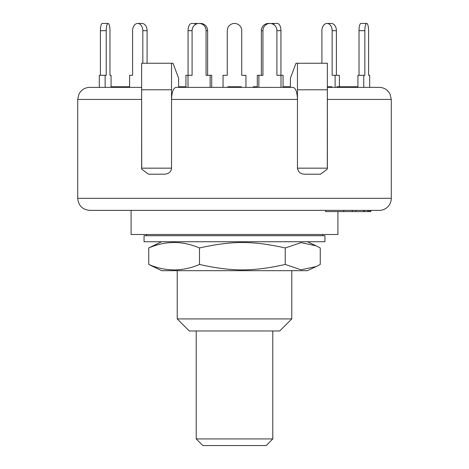 <?xml version="1.0" encoding="UTF-8"?>
<svg xmlns="http://www.w3.org/2000/svg" width="469" height="469" viewBox="0 0 469 469"><rect width="100%" height="100%" fill="white"/><g stroke="black" fill="none" stroke-linecap="round" stroke-linejoin="round"><path stroke-width="0.7" d="M202.843 445.55L266.158 445.55L272.788 438.92L196.212 438.92L202.843 445.55M300.693 241.734L144.047 241.734L144.047 235.708L324.953 235.708L324.953 241.734L300.693 241.734M316.217 266.562L307.383 270.677L161.617 270.677L148.749 264.457C165.663 271.715 182.57 271.715 199.483 264.457C232.272 271.715 252.445 271.715 285.234 264.457L301.051 269.792L316.217 266.562L320.251 264.457L320.251 247.96L316.217 245.856L301.051 242.625L285.234 247.96C252.445 240.703 232.272 240.703 199.483 247.96C182.57 240.703 165.663 240.703 148.749 247.96L161.617 241.734M285.234 264.457L285.234 247.96M148.749 264.457L148.749 247.96M199.483 264.457L199.483 247.96M291.782 270.677L291.782 318.92L177.218 318.92L177.218 270.677M369.683 87.369L369.683 75.31L368.587 75.31L368.587 30.684A7.234 1.87 -90 0 0 366.717 23.45A7.234 1.87 -90 0 0 364.841 30.684L364.841 75.31L357.929 75.31L357.929 87.369M188.005 87.369L188.005 75.31L192.085 75.31L192.085 30.684A7.234 6.988 90 0 1 199.073 23.45A7.234 6.988 90 0 1 206.061 30.684L207.62 30.684A7.234 6.988 -90 0 0 200.632 23.45L199.073 23.45M210.141 87.369L210.141 75.31L206.061 75.31L206.061 30.684M207.62 75.31L207.62 30.684M257.299 86.765L253.278 86.765L253.278 87.369L245.955 87.369L245.955 75.31L241.734 75.31L241.734 30.684A7.234 7.234 0 0 0 234.5 23.45A7.234 7.234 0 0 0 227.266 30.684L227.266 75.31L223.045 75.31L223.045 87.369L211.701 87.369L211.701 75.31L210.141 75.31M129.608 87.369L129.608 75.31L132.592 75.31L132.592 30.684A7.234 5.118 90 0 1 137.71 23.45A7.234 5.118 90 0 1 142.828 30.684L147.09 30.684A7.234 5.118 -90 0 0 141.972 23.45L137.71 23.45M142.828 63.251L142.828 30.684M147.09 63.251L147.09 30.684M363.751 87.369L363.751 75.31M368.587 75.31L368.587 30.684M366.717 23.45L360.89 23.45A7.234 1.87 90 0 0 359.019 30.684L364.841 30.684M359.019 75.31L359.019 30.684M132.592 75.31L132.592 30.684M108.11 23.45L102.283 23.45A7.234 1.87 90 0 0 100.413 30.684L106.234 30.684A7.234 1.87 -90 0 1 108.11 23.45A7.234 1.87 -90 0 1 109.981 30.684L109.981 75.31L111.071 75.31L111.071 87.369M99.317 87.369L99.317 75.31L106.234 75.31L106.234 30.684M100.413 75.31L100.413 30.684M105.144 87.369L105.144 75.31M258.859 87.369L258.859 75.31L262.939 75.31L262.939 30.684A7.234 6.988 -90 0 1 269.927 23.45A7.234 6.988 -90 0 1 276.915 30.684L280.937 30.684A7.234 3.617 -90 0 0 277.32 23.45L272.102 23.45A7.234 3.617 90 0 1 274.429 25.15M280.995 87.369L280.995 75.31L276.915 75.31L276.915 30.684M269.927 23.45L268.368 23.45A7.234 6.988 90 0 0 261.38 30.684L262.939 30.684M261.38 75.31L261.38 30.684M258.859 75.31L257.299 75.31L257.299 87.369M336.408 30.684A7.234 5.118 -90 0 0 331.29 23.45L327.028 23.45A7.234 5.118 90 0 1 332.14 30.684L336.408 30.684L336.408 75.31M339.392 86.765L339.392 75.31L332.14 75.31L332.14 30.684M321.91 63.251L321.91 30.684A7.234 5.118 90 0 1 327.028 23.45M335.124 87.369L335.124 75.31M357.929 86.765L339.122 86.765M185.953 86.765L178.625 86.765M185.589 87.369L185.589 86.765M185.296 87.369L185.296 86.765M305.014 174.198L320.509 174.198L305.014 174.198C300.793 174.239 298.278 172.229 297.463 168.172L297.463 99.428C297.199 92.112 295.716 88.09 293.025 87.369L175.975 87.369C173.284 88.09 171.801 92.112 171.537 99.428L171.537 63.251L173.008 63.251L178.625 78.323L178.625 87.369L184.012 87.369L184.012 86.765M129.608 86.765L111.481 86.765L111.481 87.369M338.917 87.369L338.917 86.765L336.959 86.765L336.959 87.369M337.733 87.369L337.733 86.765M331.905 87.369L331.905 86.765L327.362 86.765M255.2 87.369L255.2 86.765M290.375 86.765L283.047 86.765M297.463 168.172L327.362 168.172L327.286 169.127L327.362 63.251L295.992 63.251L290.375 78.323L290.375 87.369L289.824 87.369L289.824 86.765M125.088 87.369L125.088 86.765M127.369 87.369L127.369 86.765M111.956 87.369L111.956 86.765M129.309 87.369L129.309 86.765M356.68 87.369L356.68 86.765M346.632 87.369L346.632 86.765M234.588 87.369L234.588 86.765L227.817 86.765L227.817 87.369L227.817 86.765M228.655 87.369L228.655 86.765L228.655 87.369M241.271 87.369L241.271 86.765L234.588 86.765M141.638 87.369L89.778 87.369C85.921 87.451 82.767 88.981 80.31 91.959L78.95 94.122L77.719 99.428L141.632 99.428L141.638 63.251L171.537 63.251M193.193 210.382L379.222 210.382A12.059 12.059 0 0 0 391.281 198.323L391.281 99.428L390.05 94.122L388.69 91.959C386.233 88.981 383.079 87.451 379.222 87.369L327.362 87.369M352.248 210.382L352.248 211.583L352.289 210.382M391.281 198.323L77.719 198.323C78.434 205.645 82.456 209.666 89.778 210.382L325.638 210.382L325.638 211.583L352.248 211.583M343.724 210.382L343.724 211.583M352.518 211.583L370.879 211.583L370.879 210.382L370.574 210.382L370.574 211.583M355.854 211.583L355.854 210.382L352.36 210.382L352.36 211.583M355.854 210.382L363.88 210.382L363.88 211.583M367.843 211.583L367.843 210.382L368.147 210.382L368.147 211.583M369.232 211.583L369.232 210.382L369.167 211.583M369.232 210.382L370.574 210.382M327.286 169.127L320.509 174.198M148.491 174.198L163.986 174.198L148.491 174.198L141.714 169.127L141.638 99.428M171.537 168.172L141.638 168.172L141.638 89.778L171.537 89.778L171.537 168.172C171.132 172.012 168.617 174.022 163.986 174.198M171.537 99.428L297.463 99.428L297.463 63.251M297.463 99.428L297.463 89.778L327.362 89.778L327.362 168.172M318.621 210.382L275.807 210.382M379.222 210.382L370.879 210.382M89.778 210.382L153.697 210.382M131.085 210.382L131.085 234.5L337.915 234.5L337.915 211.583M291.782 318.92L279.723 330.979L189.277 330.979L177.218 318.92M280.937 75.31L280.937 30.684M283.047 87.369L283.047 75.31L280.995 75.31M271.358 23.602A7.234 3.617 90 0 1 272.102 23.45M277.83 75.31L276.915 75.31M188.005 75.31L185.953 75.31L185.953 87.369M194.571 25.15A7.234 3.617 -90 0 1 196.898 23.45A7.234 3.617 -90 0 1 197.642 23.602M192.085 75.31L191.17 75.31M188.063 75.31L188.063 30.684L192.085 30.684M196.898 23.45L191.68 23.45A7.234 3.617 90 0 0 188.063 30.684M141.638 168.172L141.714 169.127M327.362 99.428L391.281 99.428M196.212 330.979L196.212 438.92M272.788 330.979L272.788 438.92M322.537 235.708L322.537 234.5M146.463 235.708L146.463 234.5M307.383 241.734L316.217 245.856M356.85 86.765L356.85 87.369M364.313 211.583L364.313 210.382M77.719 99.428L77.719 198.323"/></g></svg>
